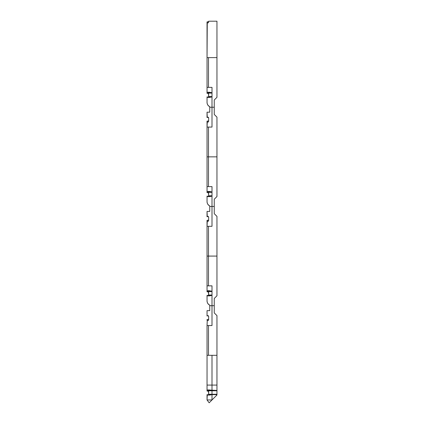 <?xml version="1.0" encoding="UTF-8"?>
<svg xmlns="http://www.w3.org/2000/svg" width="424" height="424" viewBox="0 0 424 424"><rect width="100%" height="100%" fill="white"/><g stroke="black" fill="none" stroke-linecap="round" stroke-linejoin="round"><path stroke-width="0.64" d="M212 290.811L212 285.85L208.491 285.85L212 285.85L212 291.182L207.707 290.716L208.65 291.553L212 291.553L212 295.03L208.65 295.03L208.65 291.553L208.067 290.827M207.039 291.802L207.039 285.85L207.039 291.802L207.039 291.182L207.707 290.716L208.65 291.553L209.212 291.553L207.908 290.811L207.039 291.182L207.039 291.802L207.877 290.811M207.039 291.182L207.707 290.716L209.509 290.716L207.908 290.811L209.212 291.553L210.145 291.553L209.61 290.811L210.145 291.553L212 291.553L212 295.03L209.212 295.03L207.908 295.772A0.742 0.742 0 0 0 208.65 295.03L208.385 295.597M212 291.182L209.488 290.811M208.274 390.138L207.039 390.419L207.262 391.034L207.039 390.419L207.707 389.948L207.267 390.403M207.749 390.059L207.262 390.414L207.908 390.043L209.212 390.785L210.145 390.785L209.61 390.043L210.145 390.785L216.961 390.785L216.961 390.419L212 390.419L212 394.262L209.212 394.262L207.908 395.004L209.212 394.262L208.65 394.262L208.65 390.785L212 390.785L212 394.262L208.65 394.262L208.65 390.785L208.083 390.064M216.961 216.383L216.961 256.08L216.961 216.383L214.252 213.68L214.252 206.462L212 206.462L212 226.31L208.491 226.31L208.491 256.08L208.491 226.31L207.039 226.31L207.039 256.08L216.961 256.08L216.961 295.772L214.252 298.48L214.252 312.912L216.961 315.62L216.961 355.312L207.039 355.312L207.039 390.419L207.039 385.082L212 385.082L212 355.312L207.039 355.312L207.039 385.082L212 385.082L212 355.312L216.961 355.312L216.961 385.082L212 385.082L212 390.419L216.961 390.419L207.707 389.948L208.65 390.785L209.212 390.785L207.908 390.043L207.262 390.419L207.951 390.043L208.65 390.785L208.317 390.165M207.262 395.03L207.861 395.004L207.288 394.68M216.961 325.542L216.961 395.004L212 399.964L207.039 399.964L209.165 402.8L212 399.964L207.039 399.964L207.267 394.643A0.742 0.742 0 0 0 207.283 394.67A0.742 0.742 180 0 1 207.262 394.633L208.126 394.972L208.65 394.262L208.46 394.755M212 395.004L212 394.262L216.961 394.262L216.961 390.785L212 390.785L212 390.043M209.721 395.004L210.145 394.262L209.61 395.004L207.877 395.004M208.65 21.629L208.65 22.138C208.385 22.949 207.919 23.071 207.262 22.509L207.262 21.889L208.65 21.629L207.262 21.889L207.262 22.509C207.908 23.076 208.369 22.954 208.65 22.138L208.65 21.2L216.961 21.2L216.961 57.611L207.039 57.611L207.262 22.509C207.824 23.177 208.285 23.055 208.65 22.138L208.65 21.2L216.961 21.2L216.961 97.308L214.252 100.011L216.961 97.308L216.961 57.611L207.039 57.611L207.039 87.381L212 87.381L207.039 87.381L207.039 92.718L207.039 21.889M209.488 395.004L210.913 394.792M212 399.964L216.887 395.078L215.805 394.527L216.961 395.004L215.805 394.527L212 394.633L212 399.964L212 394.633L209.509 395.099L212 394.633L215.805 394.633M209.583 395.004L212 394.527L215.805 394.527L216.887 395.078M209.165 402.8L207.039 399.97L207.039 394.633L207.707 395.099L209.61 395.004M212 390.419L216.961 390.419L216.961 385.082L212 385.082L212 390.419L209.509 389.948L207.707 389.948L207.288 390.371M212 186.613L208.491 186.613L212 186.613L212 191.95L209.509 191.478L212 191.95L212 186.613L207.039 186.613L207.039 191.95L207.707 191.478L209.509 191.478L207.707 191.478L209.212 192.321L210.145 192.321L209.61 191.579L207.908 191.579L207.262 191.95L207.908 191.579L208.65 192.321L212 192.321L212 195.793L208.65 195.793L208.65 192.321L209.212 192.321L207.908 191.579L208.65 192.321L208.067 191.595M212 196.54L212 226.31L207.039 226.31L208.491 226.31L207.039 226.31L207.039 220.358L208.65 220.093L207.262 220.353L207.262 220.973L207.039 220.358L207.262 220.973C207.903 221.561 208.369 221.439 208.65 220.602C208.369 221.418 207.908 221.545 207.262 220.973C207.893 221.551 208.354 221.429 208.65 220.602L208.65 217.13C208.369 216.293 207.903 216.171 207.262 216.759L207.039 211.422L209.742 211.422L209.742 206.462L214.252 206.462L214.252 199.243L214.252 213.68L214.252 206.462M212 206.462L212 196.164L209.509 196.635L207.707 196.635L207.039 196.164L207.039 201.501C207.007 203.334 207.908 204.808 209.742 205.921L209.742 211.422L207.039 211.422L207.039 216.759L207.039 211.422M208.491 186.613L208.491 156.848L207.039 156.848L207.039 186.613L208.491 186.613L207.039 186.613L208.491 186.613L208.491 156.848L216.961 156.848L216.961 196.54L214.252 199.243L216.961 196.54L216.961 156.848L207.039 156.848L207.039 191.95L208.126 191.611L208.65 192.321L208.65 195.793L209.212 195.793L207.908 196.54L208.65 195.793L208.385 196.36M207.198 196.095L207.288 196.211A0.742 0.742 180 0 1 207.262 196.164L207.039 196.614L207.14 196.063L207.707 196.635L209.61 196.54L207.908 196.54A0.742 0.742 0 0 0 208.65 195.793L208.423 191.786M207.845 196.535L207.845 196.535A0.742 0.742 0 0 1 207.283 196.201L207.262 196.169A0.742 0.742 0 0 0 207.283 196.201L207.707 196.635L209.212 195.793L212 195.793L212 192.321L210.145 192.321L209.488 191.579M207.039 191.95L207.262 192.57L207.039 191.95L207.039 192.57L207.039 191.95L207.877 191.579M208.491 226.31L212 226.31M207.824 315.62L207.262 315.991C207.908 315.419 208.375 315.541 208.65 316.362L207.861 315.62L207.039 315.991L207.039 310.654L207.039 315.991L207.039 310.654L209.742 310.654L209.742 305.693L209.742 310.654L207.039 310.654M207.702 315.647L207.262 315.991C207.903 315.403 208.369 315.53 208.65 316.362L208.65 319.834L208.65 316.346L207.861 315.62M207.893 295.798L207.039 295.846L207.039 300.733L207.039 295.396L207.039 295.846L207.14 295.295L207.707 295.867L209.212 295.03L208.65 295.03L208.423 291.018L208.603 295.295M212 295.772L212 325.542L207.039 325.542L207.262 320.205C207.893 320.788 208.354 320.661 208.65 319.834C208.369 320.655 207.908 320.777 207.262 320.205C207.893 320.788 208.354 320.661 208.65 319.834C208.369 320.671 207.903 320.793 207.262 320.205L207.039 325.542L208.491 325.542L208.491 355.312L208.491 325.542L207.039 325.542L207.039 355.312L208.491 355.312M210.913 295.56L209.61 295.772L210.145 295.03L209.61 295.772L207.908 295.772L208.65 295.03M207.262 291.802L208.65 292.062L207.262 291.802M208.126 290.843L208.423 291.018M208.046 295.756L208.332 295.639M207.262 196.566L207.861 196.54L207.262 196.164L207.908 196.54L207.039 196.614L207.039 201.501C207.129 203.626 208.03 205.099 209.742 205.921L209.742 206.462M209.742 226.31L207.039 226.31L207.262 220.973C207.893 221.551 208.354 221.429 208.65 220.602L208.65 217.109L207.861 216.388L208.65 217.13C208.375 216.309 207.908 216.187 207.262 216.759L207.824 216.388M212 191.579L212 191.95M208.184 295.719L207.262 295.396A0.742 0.742 0 0 0 207.283 295.433M207.283 295.438L207.262 295.401A0.742 0.742 180 0 0 207.288 295.443A0.742 0.742 0 0 0 207.839 295.767L207.845 295.767M216.961 256.08L208.491 256.08L216.961 256.08L216.961 295.772L214.252 298.48L214.252 305.693L212 305.693L212 295.396L209.509 295.867L207.707 295.867L207.039 295.396L207.039 300.733C207.129 302.858 208.03 304.331 209.742 305.153L209.742 305.693L212 305.693L212 325.542L208.491 325.542L212 325.542M207.262 295.798L207.861 295.772M209.509 295.867L207.707 295.867L207.267 295.411M210.945 291.028L209.61 290.811M207.039 319.59L207.039 320.205L207.039 319.59L208.65 319.325L207.039 319.59L207.262 320.205M208.491 285.85L208.491 256.08L207.039 256.08L207.039 285.85L208.491 285.85L207.039 285.85L208.491 285.85L208.491 256.08L207.039 256.08L207.039 285.85L212 285.85M207.267 291.171L207.908 290.811L207.288 291.134M207.039 112.19L207.039 117.528L207.039 112.19L209.742 112.19L209.742 107.23L209.742 112.19L207.039 112.19L207.262 117.528C207.908 116.955 208.375 117.077 208.65 117.898L208.65 121.37C208.369 122.186 207.908 122.313 207.262 121.741C207.893 122.319 208.354 122.197 208.65 121.37L208.65 117.898L207.861 117.151L207.039 117.528L207.824 117.157M207.039 121.121L207.039 156.848L208.491 156.848L208.491 127.078L207.039 127.078L207.262 121.741C207.893 122.319 208.354 122.197 208.65 121.37C208.369 122.202 207.903 122.329 207.262 121.741L207.262 121.121L208.65 120.861L207.262 121.121L207.262 121.741M216.961 226.31L216.961 216.388L214.252 213.68M208.046 97.292L208.332 97.17M207.373 97.085L207.288 96.979A0.742 0.742 180 0 1 207.262 96.932A0.742 0.742 0 0 0 207.283 96.969L207.908 97.308A0.742 0.742 0 0 0 208.65 96.561L208.423 97.096L208.65 96.561L209.212 96.561L207.908 97.308L208.65 96.561L208.385 97.128M216.961 127.078L216.961 156.848L216.961 117.151L214.252 114.448L216.961 117.151M207.893 97.329L207.039 97.377L207.039 102.269L207.039 96.932L207.039 97.377L207.14 96.831L207.707 97.403L209.212 96.561L210.145 96.561L209.61 97.308L210.145 96.561L212 96.561L212 127.078L207.039 127.078L209.742 127.078M208.126 92.379L208.65 93.089L212 93.089L212 96.561L212 87.381L212 92.718L209.509 92.247L207.707 92.247L208.009 92.353L207.288 92.671M207.198 92.792L207.262 93.338L207.039 92.718L207.039 93.333L207.039 92.718L207.707 92.247L209.509 92.247L210.145 93.089L208.65 93.089L208.067 92.363M210.945 92.565L209.509 92.247L210.145 93.089L212 93.089L212 96.561L208.65 96.561L208.65 93.042L207.919 92.347L209.212 93.089L207.908 92.347L208.65 93.042L208.603 96.826M207.039 93.333L208.65 93.598L207.262 93.338L207.262 92.718L207.707 92.247L209.488 92.347M214.252 114.448L214.252 100.011L214.252 107.23L212 107.23L212 96.932L209.509 97.403L207.707 97.403L207.039 96.932L207.039 102.269C207.129 104.394 208.03 105.868 209.742 106.689L209.742 107.23L212 107.23L212 127.078L208.491 127.078L212 127.078M207.861 97.303L207.262 96.932L207.924 97.308L207.262 97.335M208.491 87.381L208.491 57.611L208.491 87.381L207.039 87.381L212 87.381M208.126 191.611L207.262 191.95L207.262 192.57L208.65 192.83L207.039 192.57M210.913 196.328L209.61 196.54L210.145 195.793L209.721 196.54M208.184 196.482L207.908 196.54M207.861 216.388L207.262 216.759L207.702 216.415M207.039 201.501L207.039 196.164M208.184 97.25L210.913 97.096M207.283 96.969A0.742 0.742 0 0 0 207.839 97.303L207.845 97.303M209.488 97.308L207.908 97.308M207.267 92.702L207.877 92.347M212 97.308L212 96.561M210.945 191.796L209.61 191.579M208.046 196.524L208.332 196.407M207.039 394.633L207.908 395.004L207.039 394.627M209.742 325.542L208.491 325.542M207.262 390.419L207.039 391.034L208.65 391.299L207.262 391.034L207.198 390.488M212 394.633L212 394.262L216.961 394.262L216.961 395.004M207.262 22.509C207.893 23.087 208.354 22.965 208.65 22.138L208.65 22.138M207.707 389.948L210.945 390.26M207.861 117.151L208.65 117.898C208.369 117.061 207.903 116.939 207.262 117.528L207.039 117.528M208.65 117.898L208.603 117.633M212 92.347L212 93.089M209.509 92.247L212 92.718M207.039 102.269C207.007 104.103 207.908 105.576 209.742 106.689L209.742 107.23M214.252 107.23L212 107.23M208.491 127.078L208.491 156.848L216.961 156.848M207.262 92.718L207.707 92.247L207.039 92.718M207.283 394.67L207.283 394.67A0.742 0.742 0 0 0 207.845 395.004M208.184 394.951L209.509 395.099M207.039 295.396L207.908 295.772M207.039 300.733C207.007 302.566 207.908 304.04 209.742 305.153L209.742 305.693M207.262 395.078L207.893 395.03M216.961 315.62L214.252 312.912L214.252 305.693L212 305.693M207.14 395.004L207.262 394.633M208.057 394.988L208.322 394.877M208.65 394.352L208.423 390.255M214.252 312.912L214.252 305.693M209.583 390.043L212 390.52L216.961 390.52M207.262 220.973L207.039 220.358M212 295.295L209.61 295.772M212 291.288L209.583 290.811M208.603 216.865L208.65 217.13M212 92.824L209.583 92.347M212 196.063L209.583 196.54M207.702 117.183L207.262 117.528M208.423 92.554L208.65 96.561M212 96.826L209.583 97.303M212 192.056L209.583 191.579M208.65 195.793L208.603 196.063M208.65 394.262L208.603 394.527"/></g></svg>
